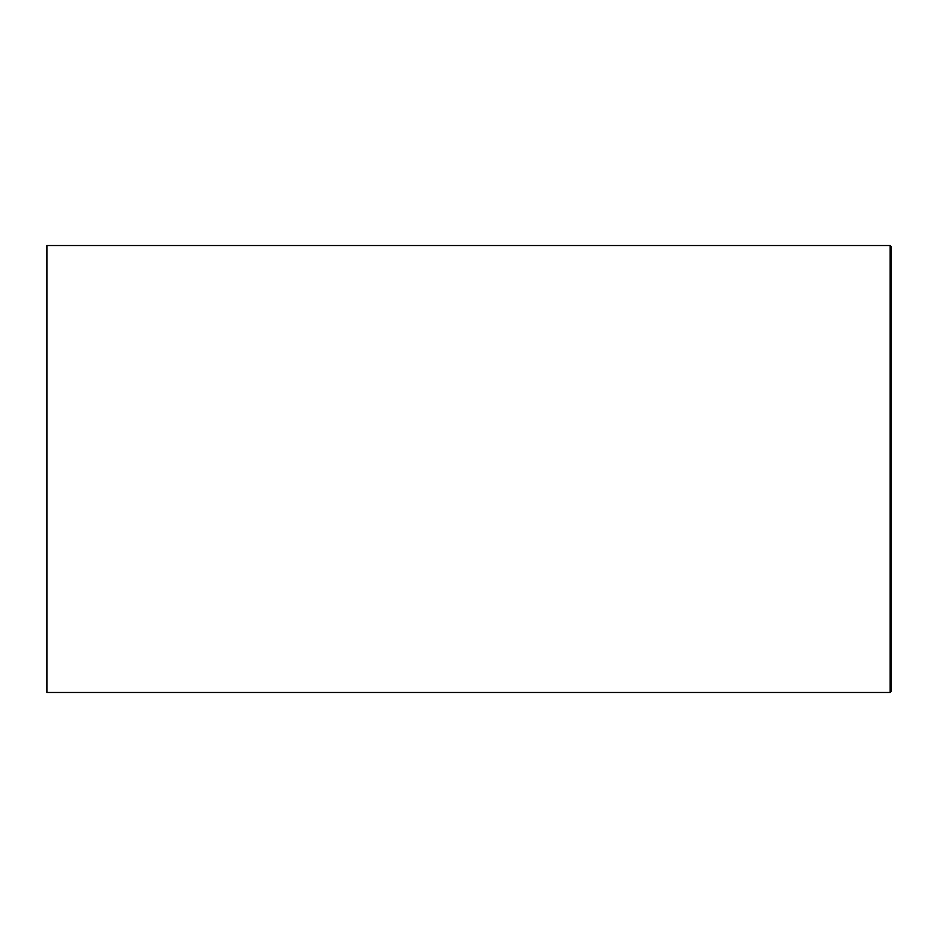 <?xml version="1.0" encoding="UTF-8"?>
<svg xmlns="http://www.w3.org/2000/svg" width="938" height="938" viewBox="0 0 938 938"><rect width="100%" height="100%" fill="white"/><g stroke="black" fill="none" stroke-linecap="round" stroke-linejoin="round"><path stroke-width="1.41" d="M890.103 245.522L46.9 245.522L46.9 692.479L890.103 692.479L891.1 691.482L891.1 246.518L890.103 245.522L890.103 692.479M891.1 691.482L891.1 246.518"/></g></svg>
